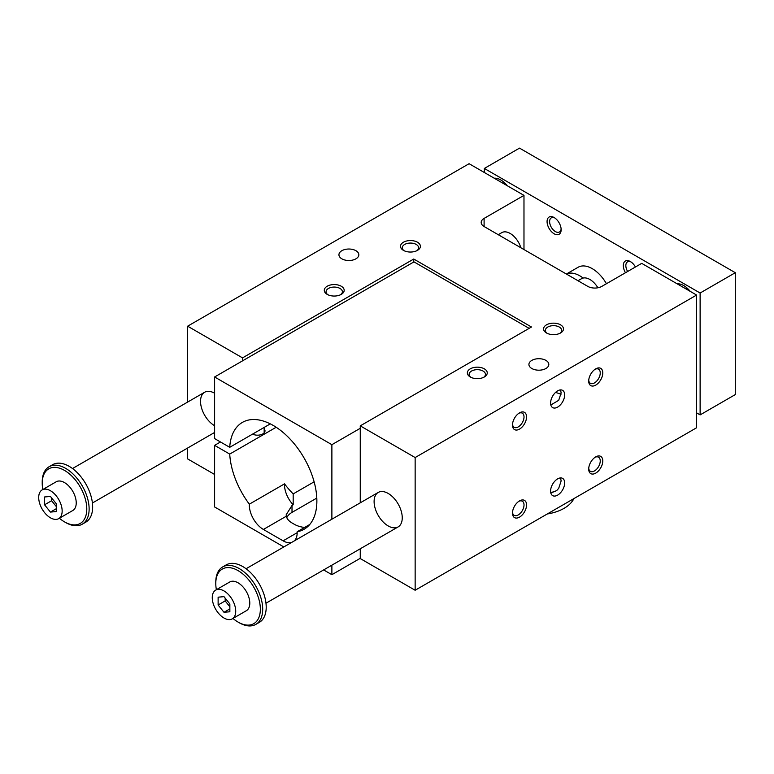 <?xml version="1.0" encoding="UTF-8"?>
<svg xmlns="http://www.w3.org/2000/svg" width="774" height="774" viewBox="0 0 774 774"><rect width="100%" height="100%" fill="white"/><g stroke="black" fill="none" stroke-linecap="round" stroke-linejoin="round"><path stroke-width="1.16" d="M316.798 498.079L292.011 512.388A19.901 11.494 0 0 0 286.796 517.671M696.6 295.049L415.145 457.55L360.258 425.864L531.477 327.005L413.742 259.029L242.523 357.878L187.637 326.193L469.092 163.701L523.979 195.387L484.098 218.403A9.956 5.747 180 0 0 481.186 222.467A9.956 5.747 180 0 0 484.098 226.53L587.776 286.38A9.956 5.747 180 0 0 601.843 286.38L641.714 263.363L696.6 295.049L696.6 427.761L415.145 590.252L360.258 558.567L360.258 548.776M323.638 569.925L331.882 574.685L360.258 558.296M220.474 441.973L214.611 445.36L214.611 506.97L283.835 546.937M214.611 474.472L187.637 458.905L187.637 448.03M550.74 492.612A33.166 19.147 0 0 0 556.641 490.629L550.827 492.999M560.531 389.903L561.14 392.882L558.702 400.313L550.827 404.976M560.531 477.926L561.14 480.906L558.702 488.336L556.641 490.629M561.053 394.208L555.568 392.408M564.672 482.937A9.956 5.747 -60 0 1 560.328 492.951A9.956 5.747 -60 0 1 552.655 495.621A9.956 5.747 -60 0 1 552.655 484.127A9.956 5.747 -60 0 1 562.611 478.38A9.956 5.747 -60 0 1 564.672 482.937M214.611 393.231A19.901 11.494 -120 0 0 204.655 392.244A19.901 11.494 -120 0 0 201.608 408.188A19.901 11.494 -120 0 0 214.611 425.729M388.171 493.435A19.901 11.494 60 0 1 401.174 510.966A19.901 11.494 60 0 1 398.126 526.92A19.901 11.494 60 0 1 378.225 515.426A19.901 11.494 60 0 1 378.225 492.448A19.901 11.494 60 0 1 388.171 493.435M327.886 294.739A8.156 4.712 180 0 1 326.067 291.779A8.156 4.712 180 0 1 331.108 287.425A8.156 4.712 180 0 1 339.999 288.45A8.156 4.712 180 0 1 342.379 291.779A8.156 4.712 180 0 1 340.57 294.739M341.266 286.245A9.956 5.747 0 0 0 327.189 286.245A9.956 5.747 0 0 0 327.189 294.372A9.956 5.747 0 0 0 341.266 294.372A9.956 5.747 0 0 0 341.266 286.245M404.115 250.728A8.156 4.712 180 0 1 402.296 247.767A8.156 4.712 180 0 1 407.337 243.413A8.156 4.712 180 0 1 416.219 244.439A8.156 4.712 180 0 1 418.608 247.767A8.156 4.712 180 0 1 416.789 250.728M417.496 242.243A9.956 5.747 0 0 0 403.418 242.243A9.956 5.747 0 0 0 403.418 250.36A9.956 5.747 0 0 0 417.496 250.36A9.956 5.747 0 0 0 417.496 242.243M483.644 377.344A8.156 4.712 0 0 0 485.453 374.374A8.156 4.712 0 0 0 483.063 371.046A8.156 4.712 0 0 0 474.181 370.03A8.156 4.712 0 0 0 469.141 374.374A8.156 4.712 0 0 0 470.96 377.344M484.34 368.85A9.956 5.747 180 0 1 484.34 376.977A9.956 5.747 180 0 1 470.263 376.977A9.956 5.747 180 0 1 470.263 368.85A9.956 5.747 180 0 1 484.34 368.85M559.863 333.333A8.156 4.712 0 0 0 561.682 330.372A8.156 4.712 0 0 0 559.292 327.044A8.156 4.712 0 0 0 550.411 326.018A8.156 4.712 0 0 0 545.37 330.372A8.156 4.712 0 0 0 547.189 333.333M560.56 324.838A9.956 5.747 180 0 1 560.56 332.965A9.956 5.747 180 0 1 546.492 332.965A9.956 5.747 180 0 1 546.492 324.838A9.956 5.747 180 0 1 560.56 324.838M355.924 250.699A9.956 5.747 0 0 0 345.078 249.46A9.956 5.747 0 0 0 338.935 254.762A9.956 5.747 0 0 0 348.89 260.509A9.956 5.747 0 0 0 358.836 254.762A9.956 5.747 0 0 0 355.924 250.699M545.902 360.384A9.956 5.747 180 0 1 548.814 364.448A9.956 5.747 180 0 1 538.868 370.195A9.956 5.747 180 0 1 528.913 364.448A9.956 5.747 180 0 1 535.057 359.146A9.956 5.747 180 0 1 545.902 360.384M413.742 262.009L413.742 259.029M529.135 328.36L413.974 261.873L214.611 376.977L214.611 438.587L229.723 447.314L270.31 423.871M523.979 249.547L523.979 195.387M187.637 402.064L187.637 326.193M242.523 360.858L242.523 357.878M360.258 502.819L360.258 425.864M415.145 590.252L415.145 457.55M526.552 416.925A9.956 5.747 120 0 0 519.518 412.861A9.956 5.747 120 0 0 512.485 425.052A9.956 5.747 120 0 0 519.518 429.106A9.956 5.747 120 0 0 526.552 416.925M602.782 372.913A9.956 5.747 120 0 0 595.748 368.85A9.956 5.747 120 0 0 588.704 381.04A9.956 5.747 120 0 0 595.748 385.104A9.956 5.747 120 0 0 602.782 372.913M526.552 504.948A9.956 5.747 -60 0 1 519.518 517.129A9.956 5.747 -60 0 1 512.485 513.065A9.956 5.747 -60 0 1 519.518 500.884A9.956 5.747 -60 0 1 526.552 504.948M602.782 460.936A9.956 5.747 -60 0 1 595.748 473.117A9.956 5.747 -60 0 1 588.704 469.063A9.956 5.747 -60 0 1 595.748 456.873A9.956 5.747 -60 0 1 602.782 460.936M564.672 394.914A9.956 5.747 120 0 0 562.611 390.367A9.956 5.747 120 0 0 552.655 396.104A9.956 5.747 120 0 0 552.655 407.598A9.956 5.747 120 0 0 560.328 404.928A9.956 5.747 120 0 0 564.672 394.914M214.611 445.36L229.723 454.086A61.697 35.623 -120 0 0 249.344 504.174L284.522 483.856A19.901 11.494 -120 0 0 293.182 504.783L292.011 505.461L286.177 514.758L286.322 516.21A19.901 11.494 0 0 0 292.011 522.953L294.352 524.308A19.901 11.494 0 0 0 304.608 527.462M249.344 504.174A19.901 11.494 -120 0 0 263.392 529.455L283.1 540.832A19.901 11.494 -120 0 0 291.682 542.41M294.246 540.929A19.901 11.494 -120 0 0 297.148 531.767L309.745 524.501M264.166 428.893A7.459 4.305 180 0 1 264.998 430.876A7.459 4.305 180 0 1 260.606 434.794A7.459 4.305 180 0 1 252.595 434.108M276.183 427.258L229.723 454.086M284.522 483.856A61.697 35.623 -120 0 0 293.182 493.909L314.118 481.825M547.247 513.984A38.149 22.02 0 0 0 564.082 508.325A38.149 22.02 0 0 0 573.882 498.611M597.905 287.783A16.583 9.578 -120 0 0 581.593 278.659L577.985 280.739M293.182 493.909L293.182 504.783M331.882 519.199L331.882 444.682L214.611 376.977M331.882 444.682L360.258 428.293M297.148 531.767A61.697 35.623 -120 0 0 304.095 529.261A61.697 35.623 -120 0 0 304.095 458.014A61.697 35.623 -120 0 0 242.397 422.401A61.697 35.623 -120 0 0 229.723 447.314M331.882 574.685L331.882 565.165M588.743 468.27A8.156 4.712 120 0 0 590.398 471.327A8.156 4.712 120 0 0 594.48 470.921A8.156 4.712 120 0 0 600.247 460.936A8.156 4.712 120 0 0 598.554 457.202A8.156 4.712 120 0 0 595.08 457.289M512.514 512.282A8.156 4.712 120 0 0 514.168 515.339A8.156 4.712 120 0 0 518.251 514.933A8.156 4.712 120 0 0 524.017 504.948A8.156 4.712 120 0 0 522.324 501.213A8.156 4.712 120 0 0 518.851 501.3M595.08 369.275A8.156 4.712 -60 0 1 598.554 369.179A8.156 4.712 -60 0 1 600.247 372.913A8.156 4.712 -60 0 1 594.48 382.907A8.156 4.712 -60 0 1 590.398 383.304A8.156 4.712 -60 0 1 588.743 380.247M518.851 413.277A8.156 4.712 -60 0 1 522.324 413.19A8.156 4.712 -60 0 1 524.017 416.925A8.156 4.712 -60 0 1 518.251 426.909A8.156 4.712 -60 0 1 514.168 427.316A8.156 4.712 -60 0 1 512.514 424.258M498.243 234.696L501.842 232.616A16.583 9.578 60 0 1 520.883 247.767M232.287 618.832L246.355 610.705A16.583 9.578 -120 0 0 249.789 603.12A16.583 9.578 -120 0 0 242.552 586.431A16.583 9.578 -120 0 0 229.772 581.98L215.694 590.107A16.583 9.578 60 0 1 228.475 594.548A16.583 9.578 60 0 1 235.722 611.237A16.583 9.578 60 0 1 232.287 618.832A16.583 9.578 60 0 1 215.694 609.264A16.583 9.578 60 0 1 215.694 590.107M232.955 618.445A31.511 18.189 -120 0 0 238.063 622.073A31.511 18.189 -120 0 0 260.345 609.215A31.511 18.189 -120 0 0 238.063 570.622A31.511 18.189 -120 0 0 215.782 583.48A31.511 18.189 -120 0 0 216.372 589.72M484.34 172.505L484.34 168.442L700.122 293.017L700.122 414.893L696.6 412.861M700.122 414.893L735.3 394.585L735.3 272.709L519.518 148.124L484.34 168.442M223.996 612.292L218.123 604.997L218.123 597.18L223.996 596.657L229.859 603.952L229.859 611.77L223.996 612.292L229.859 608.906M225.166 598.109L225.166 600.934L229.859 606.768M62.152 511.034A16.583 9.578 60 0 1 58.718 518.628A16.583 9.578 60 0 1 42.135 509.05A16.583 9.578 60 0 1 42.135 489.903A16.583 9.578 60 0 1 54.915 494.344A16.583 9.578 60 0 1 62.152 511.034M58.718 518.628L72.795 510.501A16.583 9.578 -120 0 0 76.229 502.906A16.583 9.578 -120 0 0 68.992 486.217A16.583 9.578 -120 0 0 56.212 481.776L42.135 489.903M59.395 518.241A31.511 18.189 -120 0 0 64.503 521.87A31.511 18.189 -120 0 0 86.785 509.002A31.511 18.189 -120 0 0 64.503 470.408A31.511 18.189 -120 0 0 42.222 483.276A31.511 18.189 -120 0 0 42.812 489.516M583.112 278.05A28.193 16.273 -120 0 0 566.413 274.054M64.503 521.87L65.674 522.547A33.166 19.147 -120 0 0 82.257 524.192A33.166 19.147 -120 0 0 89.126 509.002A33.166 19.147 -120 0 0 74.652 475.623A33.166 19.147 -120 0 0 49.091 466.741A33.166 19.147 -120 0 0 42.222 481.921L42.222 483.276M50.426 496.444L56.289 503.739L56.289 511.556L50.426 512.088L44.563 504.793L44.563 496.976L50.426 496.444M82.257 524.192L85.779 522.16A33.166 19.147 -120 0 0 92.648 506.97A33.166 19.147 -120 0 0 78.164 473.591A33.166 19.147 -120 0 0 52.603 464.71L49.091 466.741M238.063 622.073L239.234 622.751A33.166 19.147 -120 0 0 255.817 624.395L259.338 622.364A33.166 19.147 -120 0 0 266.208 607.184A33.166 19.147 -120 0 0 251.734 573.795A33.166 19.147 -120 0 0 226.172 564.914L222.651 566.945A33.166 19.147 -120 0 0 215.782 582.125L215.782 583.48M255.817 624.395A33.166 19.147 -120 0 0 262.696 609.215A33.166 19.147 -120 0 0 248.212 575.827A33.166 19.147 -120 0 0 222.651 566.945M51.597 497.905L51.597 500.73L56.289 506.564M50.426 512.088L56.289 508.702M44.563 504.793L51.597 500.73M218.123 604.997L225.166 600.934M677.202 283.845A18.247 10.536 60 0 1 690.205 291.353M507.26 185.731A18.247 10.536 -120 0 0 494.247 178.223M625.489 272.738A9.956 5.747 60 0 1 623.805 262.87A9.956 5.747 60 0 1 630.346 261.535A9.956 5.747 60 0 1 635.435 266.991M554.116 233.777A9.956 5.747 -120 0 0 561.15 229.714A9.956 5.747 -120 0 0 554.116 217.523A9.956 5.747 -120 0 0 547.073 221.587A9.956 5.747 -120 0 0 554.116 233.777M606.439 283.729A28.193 16.273 -120 0 0 578.13 267.253L566.375 274.035M504.087 183.902A18.247 10.536 60 0 1 503.671 182.016M686.615 287.638A18.247 10.536 -120 0 0 687.031 289.524M735.3 272.709L700.122 293.017M561.121 228.93A8.156 4.712 60 0 1 559.457 231.987A8.156 4.712 60 0 1 555.384 231.581A8.156 4.712 60 0 1 549.617 221.587A8.156 4.712 60 0 1 551.301 217.852A8.156 4.712 60 0 1 554.784 217.949M631.004 261.96A8.156 4.712 -120 0 0 627.53 261.864A8.156 4.712 -120 0 0 627.646 271.481M484.098 226.53L484.098 218.403M263.392 529.455L286.322 516.21M283.1 540.832L297.168 532.706M292.011 512.388L292.011 505.461M264.166 427.422L264.166 432.85M204.655 392.244L72.504 468.541M214.611 432.453L92.406 503.003M378.225 492.448L246.074 568.745M398.126 526.92L265.975 603.217"/></g></svg>
